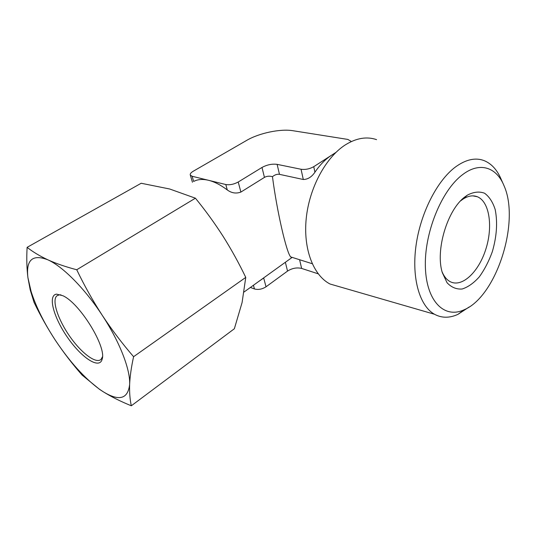 <?xml version="1.0" encoding="UTF-8"?>
<svg xmlns="http://www.w3.org/2000/svg" width="536" height="536" viewBox="0 0 536 536"><rect width="100%" height="100%" fill="white"/><g stroke="black" fill="none" stroke-linecap="round" stroke-linejoin="round"><path stroke-width="0.8" d="M250.399 287.443L254.453 288.958C258.265 289.976 262.124 289.259 266.03 286.794L287.537 271.089C292.133 268.188 296.837 267.296 301.647 268.435L299.591 259.726M131.327 405.786C129.946 399.635 129.384 392.52 129.632 384.439C130.469 369.873 119.809 341.988 102.309 315.403C84.983 288.743 62.678 266.338 47.825 259.806C32.475 253.923 25.842 259.893 27.926 277.708L30.224 289.949L34.043 302.358C40.414 315.637 47.59 328.374 55.57 340.574C69.781 361.813 84.366 377.994 99.328 389.129L103.153 391.709C111.361 396.821 120.754 401.518 131.327 405.786L234.359 328.742L242.091 302.525L245.756 277.4L133.591 356.701C122.322 343.656 111.897 329.895 102.309 315.403C92.862 300.81 84.34 285.594 76.735 269.749C65.734 266.861 56.099 263.545 47.825 259.806C39.671 255.98 32.763 251.826 27.108 247.344L141.189 183.258L169.691 189L195.419 198.193C205.482 210.527 214.722 223.257 223.13 236.383C231.431 249.582 238.976 263.25 245.756 277.4M133.591 356.701C131.333 367.013 130.007 376.252 129.632 384.439C127.957 399.086 119.133 401.511 103.153 391.709L99.482 389.303L82.129 375.1C72.534 364.199 63.677 352.695 55.57 340.574C44.307 323.449 36.16 307.128 31.135 291.611L30.217 289.949M76.735 269.749L195.419 198.193M266.03 286.794L263.699 278.023L258.774 281.413M335.905 152.425L331.63 155.179L335.194 153.122M312.22 263.712L290.713 256.925C286.539 252.918 276.924 211.258 272.462 176.672C274.854 174.749 277.192 173.972 279.477 174.347L303.302 179.5C307.811 179.406 311.684 176.981 314.927 172.224C319.912 164.84 325.479 159.159 331.63 155.179L313.754 166.676C309.647 168.967 305.413 169.832 301.051 169.255L277.125 164.364C272.08 163.701 267.035 164.733 261.997 167.46L238.219 182.012C233.917 184.33 229.776 185.168 225.797 184.531L192.123 176.264L190.327 175.125C189.891 173.965 190.836 172.686 193.181 171.279L246.714 140.372C259.076 133.089 280.429 128.593 292.937 130.717L347.824 139.42L350.879 141.203L350.892 141.772M318.203 273.822L301.647 268.435M192.123 176.264L193.664 181.456C197.73 179.292 202.695 178.91 208.571 180.297C214.474 181.764 220.711 184.98 227.277 189.945C231.606 193.121 236.142 193.831 240.892 192.069L238.219 182.012M62.893 295.731L56.635 294.143C47.396 295.128 53.747 317.922 67.831 337.854C81.747 357.961 99.535 369.686 102.135 359.207C106.805 347.12 79.817 303.162 62.893 295.731M27.108 247.344C26.498 258.412 26.773 268.536 27.926 277.708L31.135 291.611M464.819 196.967C447.245 209.924 435.205 250.62 442.334 272.71L447.051 282.727C451.359 287.336 456.384 289.433 462.119 289.018C468.002 287.142 473.724 283.102 479.285 276.884C484.511 269.662 488.852 261.267 492.323 251.706C496.765 236.416 497.716 222.366 495.19 209.556C492.812 202.085 489.268 196.645 484.544 193.221C479.285 191.245 473.549 191.888 467.332 195.158L464.819 196.967M462.387 174.803C441.302 190.541 423.976 233.669 425.403 267.759C426.616 301.989 444.793 318.967 464.189 309.748C496.323 296.421 520.268 222.132 504.108 185.918C496.617 167.158 479.707 161.329 462.387 174.803M503.103 183.66L501.341 179.701C497.301 169.992 491.525 163.614 484.008 160.579C475.325 157.336 465.797 159.48 455.426 167.011C436.914 180.766 420.244 213.717 415.936 246.252C411.581 278.814 419.829 306.123 434.475 314.25C441.704 318.163 449.523 318.203 457.938 314.364L469.141 307.014M376.573 139.641C366.805 136.291 356.427 138.013 345.425 144.821C325.814 157.256 309.285 187.835 306.224 218.507C303.115 249.213 313.506 275.558 330.035 284.006L341.412 287.303M290.713 256.925L291.752 257.682L244.101 291.979M272.462 176.672C269.427 175.855 266.754 176.089 264.442 177.396L240.892 192.069M442.106 271.886C444.083 276.522 446.716 279.752 449.999 281.567C461.764 288.02 478.501 272.308 485.717 249.562C493.133 226.916 489.609 201.637 477.342 196.745C472.973 195.037 468.209 195.821 463.037 199.097L460.578 200.893M60.983 294.88L59.282 294.834L56.836 295.872C51.63 300.488 58.062 319.724 69.814 336.427C81.479 353.217 96.292 364.359 101.157 359.254L102.456 356.788M287.537 271.089L285.393 262.399M254.453 288.958L253.434 285.259M314.927 172.224L313.754 166.676M303.302 179.5L301.051 169.255M227.277 189.945L225.797 184.531M264.442 177.396L261.997 167.46M279.477 174.347L277.125 164.364M190.327 175.125L192.444 182.253M464.189 309.748L457.938 314.364M434.475 314.25L330.035 284.006M463.037 199.097L467.332 195.158M477.342 196.745L472.832 195.861M59.282 294.834L56.635 294.143M102.45 356.983L102.135 359.207M350.906 141.35L350.973 141.732"/></g></svg>
